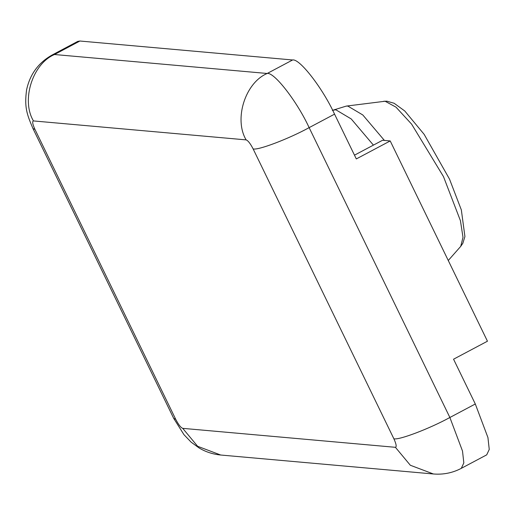 <?xml version="1.0" encoding="UTF-8"?>
<svg xmlns="http://www.w3.org/2000/svg" width="515" height="515" viewBox="0 0 515 515"><rect width="100%" height="100%" fill="white"/><g stroke="black" fill="none" stroke-linecap="round" stroke-linejoin="round"><path stroke-width="0.77" d="M461.292 468.347L463.828 462.914L462.509 451.063L449.878 417.491C429.523 428.673 398.726 440.377 393.872 438.767C396.273 444.052 396.782 446.898 395.411 447.31L410.326 465.251L433.405 473.98C443.318 474.785 452.614 472.905 461.292 468.347L486.714 454.848L489.25 449.421L487.937 437.563L475.306 403.992L453.554 359.2L487.454 341.207L390.209 140.943L356.309 158.935L334.557 114.143C322.628 88.129 299.556 58.35 292.61 59.978L79.922 41.02L77.739 41.406L52.318 54.905C38.516 62.598 29.941 74.25 26.593 89.868C24.263 107.171 26.806 114.118 32.96 128.538L34.988 129.471C32.587 124.186 32.078 121.34 33.449 120.928C21.006 100.206 32.58 63.686 54.5 54.519L79.922 41.02M390.209 140.943L382.574 140.26L354.481 155.169M475.306 403.992L449.878 417.491L309.135 127.636L334.557 114.143M253.129 148.912C257.976 150.522 288.78 138.818 309.135 127.636C297.207 101.629 274.135 71.843 267.182 73.478C245.269 82.645 233.688 119.165 246.138 139.887C248.05 140.595 250.38 143.601 253.129 148.912L393.872 438.767M292.61 59.978L267.182 73.478L54.5 54.519L52.318 54.905M33.449 120.928L246.138 139.887M175.731 419.326L173.709 418.386L183.952 434.66L191.142 442.166L199.17 448.011C205.755 451.938 212.933 454.275 220.716 455.022L197.638 446.293L182.728 428.351C180.81 427.643 178.48 424.637 175.731 419.326L34.988 129.471M395.411 447.31L182.728 428.351M332.626 110.242L335.851 109.792L351.224 118.946L373.414 145.121M384.409 140.428L362.811 114.974L347.85 106.084L346.247 106.103L332.33 110.384M346.247 106.103L385.098 101.243L395.984 107.146L411.633 124.173L443.499 176.645L460.429 220.69L463.004 237.331L460.738 246.363L448.262 260.493M32.96 128.538L173.709 418.386M433.405 473.98L220.716 455.022M383.72 101.262L386.926 101.191L394.136 103.27L404.764 110.976L424.135 134.331L449.524 179.143L461.343 209.927L464.923 236.546L462.856 243.267L460.738 246.363"/></g></svg>

